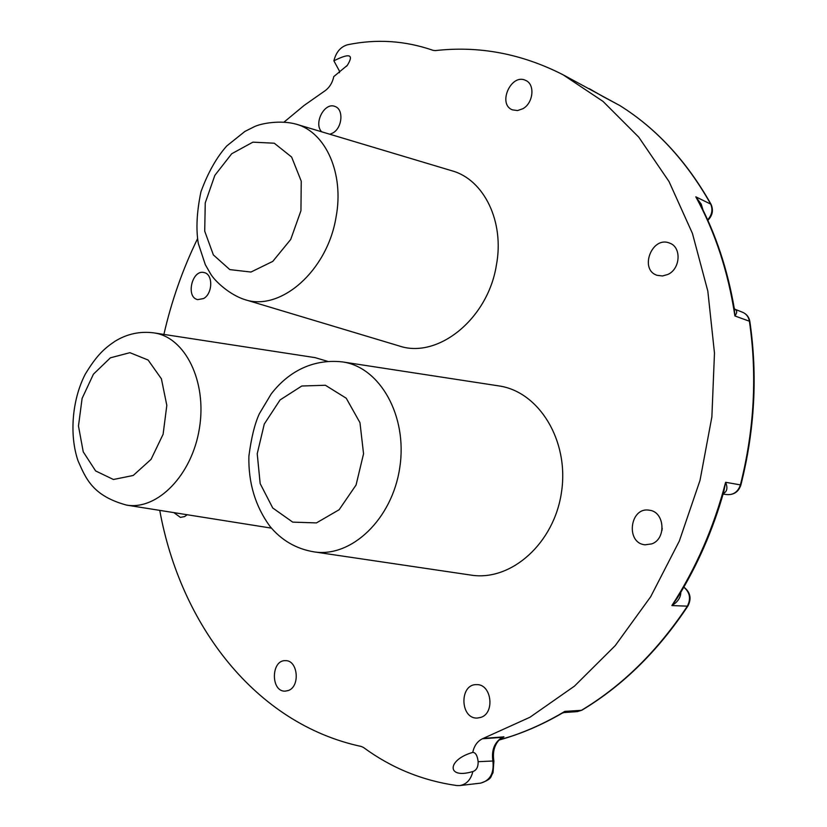 <?xml version="1.0" encoding="UTF-8"?>
<svg xmlns="http://www.w3.org/2000/svg" width="827" height="827" viewBox="0 0 827 827"><rect width="100%" height="100%" fill="white"/><g stroke="black" fill="none" stroke-linecap="round" stroke-linejoin="round"><path stroke-width="1.24" d="M472.848 771.529L472.279 771.694C446.415 779.323 446.952 759.703 472.755 752.405C475.597 752.446 477.406 755.547 478.151 761.698C478.244 766.939 476.538 770.206 473.013 771.488L472.848 771.529C470.873 779.696 466.521 784.378 459.812 785.567L456.793 785.547C422.473 780.678 391.378 767.983 363.498 747.484L361.285 746.471C255.223 723.759 180.472 624.602 159.756 510.383M339.452 72.714L339.318 70.812L333.881 60.826C336.062 52.173 340.579 46.829 347.433 44.792C376.533 38.755 405.096 40.616 433.121 50.354L435.343 50.602C479.091 45.619 521.651 53.672 563.011 74.75L602.976 101.359L638.775 137.179L669.022 181.537L692.416 233.369L707.84 291.187L714.476 353.098L711.871 416.922L700.024 480.342L679.339 541.013L650.684 596.732L615.247 645.608L574.465 686.131L529.942 717.257L482.441 738.759C477.375 741.281 474.15 745.83 472.755 752.405M333.881 60.826C349.697 52.845 354.163 54.355 347.299 65.364L333.757 76.622C332.526 82.452 329.808 87.031 325.621 90.35L304.098 105.453L284.302 121.889M163.891 334.418C171.509 301.069 182.705 269.199 197.498 238.796M288.354 690.514L285.15 691.155C270.553 691.868 270.977 659.719 285.501 660.67C297.885 660.029 300.47 686.462 288.354 690.514M651.779 543.887L645.101 544.807C625.326 543.256 629.802 506.569 649.298 510.218C664.619 511.541 666.696 538.791 651.779 543.887M522.86 108.73L517.495 110.58L512.378 109.836C497.244 104.15 511.148 73.024 525.6 80.395C535.255 84.127 533.446 103.044 522.86 108.73M203.566 298.557L197.746 299.622C185.372 297.389 192.174 268.93 204.207 272.6C213.221 274.182 212.766 293.73 203.566 298.557M187.16 514.735L184.607 516.575L180.41 517.392L173.897 512.626M321.651 131.793C313.309 123.368 324.649 101.762 335.007 106.476C343.794 109.185 342.45 127.534 333.064 132.868L329.911 134.263M667.927 274.419L662.52 275.97L657.207 275.329C638.92 269.881 651.852 235.664 669.467 243.066C681.675 246.859 680.631 268.785 667.927 274.419M480.818 717.391L477.365 718.043C459.957 719.17 459.202 683.857 476.579 684.653C491.445 683.733 495.332 713.06 480.818 717.391M482.482 738.749L503.974 736.857L483.288 738.408M499.456 739.689L503.974 736.857M482.441 738.759L502.578 737.322L498.681 740.485M723.263 493.554C727.129 491.662 727.915 487.909 725.62 482.286L723.749 491.848C712.895 530.128 697.419 565.503 677.334 598.004L671.875 605.571C677.82 601.922 680.786 597.507 680.776 592.339M703.033 210.079L701.224 204.145L695.807 196.826L699.239 202.605C715.893 234.382 727.553 269.53 734.221 308.068L734.903 315.955C737.27 312.761 737.26 310.507 734.852 309.195L734.293 308.502M603.493 96.821L619.764 105.515C656.142 128.247 686.41 161.017 710.548 203.824C713.081 209.438 712.109 214.782 707.654 219.879M499.157 739.989L512.078 736.009C529.983 729.962 547.567 721.754 564.82 711.396L581.443 710.321L577.37 711.613L564.179 712.533L564.82 711.396L562.071 713.236M662.22 528.277L661.931 530.645M327.523 361.316L315.097 357.636L154.142 332.919C140.187 331.048 127.162 333.819 115.056 341.231C104.171 348.57 96.687 355.321 85.264 374.176C71.856 400.072 69.323 435.519 78.048 460.856C86.049 478.988 92.841 495.869 126.5 505.09C157.44 510.476 192.226 474.894 199.452 428.086C207.101 381.34 185.114 337.22 154.142 332.919M398.821 345.841L399.183 345.955C437.597 359.166 487.806 319.284 496.365 265.302C504.687 221.781 484.084 179.645 452.038 170.827L451.676 170.713M470.635 575.044L471.101 575.116C511.21 581.546 554.39 543.194 561.543 491.838C569.245 440.564 538.915 391.574 498.919 385.92L498.443 385.847M499.074 740.062C494.226 745.447 492.499 752.477 493.905 761.14L492.892 761.005C491.331 750.13 494.443 742.243 502.258 737.374L503.529 736.785M683.795 587.191C689.935 592.328 691.124 598.655 687.361 606.16L671.875 605.571C695.993 568.387 713.908 527.285 725.62 482.286L740.403 484.891C738.149 491.589 733.838 494.835 727.45 494.629L723.108 494.122M734.893 309.215L742.667 312.306C746.378 313.909 748.621 316.875 749.396 321.217L734.903 315.955C728.225 271.897 715.19 232.191 695.807 196.826L711.013 204.259C713.608 210.12 712.564 215.485 707.86 220.344M564.014 75.288L619.857 105.567C656.452 128.454 686.834 161.348 711.013 204.259M478.151 761.698L492.892 761.005C494.195 773.214 490.101 780.585 480.642 783.128L459.812 785.567M683.846 587.108C690.359 592.194 691.734 598.479 687.961 605.943L687.361 606.16C657.506 651.128 622.193 685.852 581.443 710.321L581.97 710.155C622.793 685.624 658.116 650.901 687.93 605.995M740.899 484.932C754.741 430.009 757.728 375.582 749.872 321.631L749.396 321.217C757.284 375.262 754.276 429.823 740.403 484.891L740.899 484.932C738.718 491.569 734.231 494.804 727.45 494.629M619.93 105.618L619.247 105.215M110.394 357.822L129.891 352.674L148.136 360.045L161.399 378.818L166.816 405.375L163.115 434.258L151.052 459.357L133.219 475.473L113.413 479.495L95.622 470.935L83.238 451.831L78.472 426.029L82.1 398.428L93.43 374.176L110.394 357.822M336.031 217.243C344.373 173.763 325.859 132.279 296.242 124.184C280.725 119.843 261.125 123.295 254.178 126.779L244.875 131.452L226.753 145.965C216.529 157.44 207.928 172.719 200.94 191.812C196.764 211.846 195.885 229.048 198.294 243.417L205.292 264.63L210.575 273.851C214.555 280.746 229.182 294.608 244.678 299.56C280.136 311.893 327.306 271.132 336.031 217.243M300.945 210.72L290.711 239.468L272.776 261.384L250.963 272.042L229.803 269.602L213.387 254.933L204.714 231.157L205.251 202.884L214.844 175.365L231.736 153.729L252.886 142.161L274.275 143.216L291.631 157.047L301.245 181.165L300.945 210.72M314.012 551.867C351.444 557.905 392.38 519.015 399.792 467.451C407.711 415.971 380.007 367.178 342.657 361.937C310.632 358.308 286.638 373.814 271.132 394.034L259.378 413.686C254.799 423.569 251.294 437.741 248.886 456.204C248.296 482.834 255.295 506.186 269.881 526.261C281.511 540.362 296.221 548.901 314.012 551.867L471.101 575.116M272.734 507.985L260.174 483.599L257.218 453.765L264.278 424.044L280.084 399.927L301.793 386.013L325.393 385.258L346.234 398.221L359.972 422.68L363.549 453.785L356.065 485.015L339.122 509.742L316.421 522.912L292.717 522.126L272.734 507.985M564.179 712.533L562.36 713.06M346.43 66.356L347.299 65.364M493.905 761.14L493.016 772.821C490.215 776.532 493.088 778.745 480.642 783.128M581.919 710.186L577.37 711.613M742.667 312.306C746.688 314.074 749.086 317.165 749.862 321.579M589.196 88.623L603.844 97.038M562.112 713.205C541.509 725.176 520.514 734.118 499.115 740.031M126.5 505.09L271.483 528.143M244.678 299.56L399.183 345.955M296.242 124.184L452.038 170.827M342.657 361.937L498.919 385.92"/></g></svg>
